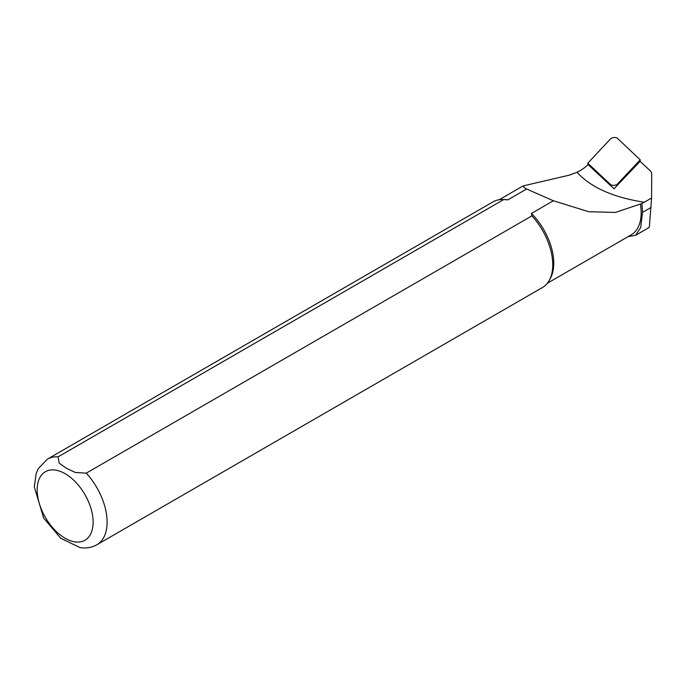 <?xml version="1.0" encoding="UTF-8"?>
<svg xmlns="http://www.w3.org/2000/svg" width="686" height="686" viewBox="0 0 686 686"><rect width="100%" height="100%" fill="white"/><g stroke="black" fill="none" stroke-linecap="round" stroke-linejoin="round"><path stroke-width="1.03" d="M650.054 170.634L640.098 161.347L614.047 188.787L588.099 164.606A49.624 25.502 175.1 0 1 577.02 172.272C590.723 187.381 613.13 197.371 644.24 202.259L651.571 198.022L651.7 174.021A14.655 7.529 -4.9 0 0 650.054 170.634M577.02 172.272L569.303 175.162L523.075 185.94L524.121 187.595L526.642 189.01L507.889 199.84A48.209 27.834 -120 0 0 504.853 199.575L502.606 199.532A49.443 28.546 -120 0 0 493.071 201.838L47.42 459.131L38.236 468.701L36.144 473.537L34.3 486.914L43.681 518.093L60.951 538.544M651.571 198.022L649.316 227.383L635.622 235.289L628.11 236.636M547.385 283.241L631.171 234.861A48.209 27.834 -120 0 0 640.39 204.034L641.736 203.656A48.706 28.117 60 0 1 642.499 212.428L640.681 227.529L635.613 235.281M60.368 538.081L79.868 547.539C85.964 548.586 91.632 547.668 96.872 544.77L542.515 287.477A49.443 28.546 -120 0 0 549.28 280.377L550.369 278.405A48.209 27.834 -120 0 0 531.436 213.432L553.379 200.766L588.699 211.717L615.411 212.428L640.39 204.034M549.28 280.377A49.443 28.546 -120 0 0 531.899 215.867L86.247 473.151L75.409 472.5L66.422 468.315L59.159 463.11L58.044 456.867L503.687 199.575A49.443 28.546 -120 0 0 502.606 199.532M531.436 213.432L531.899 215.867M503.687 199.575L507.889 199.84M553.379 200.766L526.642 189.01M641.736 203.656L644.24 202.259M617.443 184.028L640.218 159.829L617.546 138.418A3.953 2.032 175.1 0 0 614.047 137.534A3.953 2.032 175.1 0 0 610.549 138.855L587.791 163.217L610.446 184.465A3.953 2.032 -4.9 0 0 613.944 185.349A3.953 2.032 -4.9 0 0 617.443 184.028L617.391 185.263M96.872 544.77A49.443 28.546 -120 0 0 86.247 473.151M58.044 456.867A49.443 28.546 -120 0 0 47.42 459.131M65.153 473.692A39.556 22.835 60 0 1 89.377 536.118A39.556 22.835 60 0 1 40.928 508.155A39.556 22.835 60 0 1 65.153 473.692M642.499 212.428L651.074 207.472M639.901 161.553L640.004 160.275M610.72 185.683L610.446 184.465M587.988 163.542L588.305 164.803M499.176 199.737L523.075 185.94M640.107 161.356L640.218 159.855M588.142 164.649L587.791 163.242"/></g></svg>
